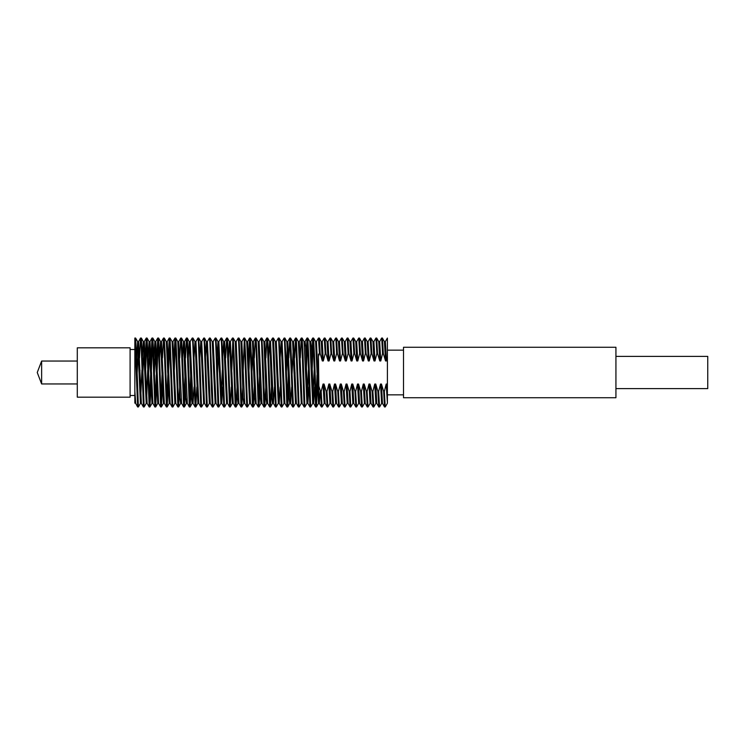 <?xml version="1.0" encoding="UTF-8"?>
<svg xmlns="http://www.w3.org/2000/svg" width="745" height="745" viewBox="0 0 745 745"><rect width="100%" height="100%" fill="white"/><g stroke="black" fill="none" stroke-linecap="round" stroke-linejoin="round"><path stroke-width="1.12" d="M615.901 388.573L707.75 388.573L707.75 356.427L615.901 356.427M403.501 397.756L403.501 347.245L615.901 347.245L615.901 397.756L403.501 397.756M315.647 341.853L316.429 341.806L316.029 346.006L316.485 341.583L318.534 338.053L319.447 353.465L320.154 353.465L322.343 360.925L323.339 360.915L325.183 353.465L325.9 353.465L328.089 360.925L329.085 360.915L330.92 353.465L331.637 353.465L333.825 360.925L334.822 360.915L336.666 353.465L337.383 353.465L339.571 360.925L340.558 360.915L342.402 353.465L343.119 353.465L345.308 360.925L346.304 360.915L348.148 353.465L348.865 353.465L351.053 360.925L352.04 360.915L353.884 353.465L354.601 353.465L356.79 360.925L357.786 360.915L359.63 353.465L360.347 353.465L362.536 360.925L363.523 360.915L365.367 353.465L366.084 353.465L368.272 360.925L369.269 360.915L371.112 353.465L371.82 353.465L374.009 360.925L375.005 360.915L376.849 353.465L377.566 353.465L379.754 360.925L380.751 360.915L382.585 353.465L383.303 353.465L385.491 360.925L386.487 360.915L387.428 356.715L387.428 338.053L385.37 341.583L386.487 360.915M318.534 338.053L319.288 338.09L320.154 353.465M311.764 357.926L312.76 338.09L313.272 342.672L315.629 406.91L316.42 406.91L317.417 387.074M316.029 404.256L317.035 374.875M312.798 338.053L313.552 338.09L314.474 355.281L316.383 406.947M312.146 370.125L313.151 340.744M306.027 357.926L307.024 338.09L307.536 342.672L309.892 406.91L310.684 406.91L312.695 403.418L314.167 370.125M307.061 338.053L307.806 338.09L308.728 355.281L310.646 406.947M306.4 370.125L307.415 340.744M300.291 357.926L301.278 338.09L301.799 342.672L304.156 406.91L304.938 406.91L306.959 403.418L308.43 370.125M301.315 338.053L302.07 338.09L302.992 355.281L304.901 406.947M294.545 357.926L295.579 338.053L298.41 406.91L299.201 406.91L301.222 403.418L298.345 341.583L296.324 338.09L299.164 406.947M295.579 338.053L296.324 338.09M288.809 357.926L289.833 338.053L292.673 406.91L293.456 406.91L295.476 403.418L292.608 341.583L290.587 338.09L293.418 406.947M289.833 338.053L290.587 338.09M286.927 406.91L284.907 403.418L282.038 341.583L284.096 338.053L284.571 342.672L286.927 406.91L287.719 406.91L288.715 387.074M287.328 404.256L288.334 374.875M284.096 338.053L284.851 338.09L285.763 355.281L287.682 406.947M280.195 387.074L279.17 403.418L276.302 341.583L278.351 338.053L278.835 342.672L281.191 406.91L281.945 406.947L283.994 403.418L281.126 341.583L280.101 357.926M278.351 338.053L279.105 338.09L280.027 355.281L281.945 406.947M274.458 387.074L273.434 403.418L270.556 341.583L272.614 338.053L275.445 406.91L276.237 406.91L278.257 403.418L278.714 398.994M272.614 338.053L273.368 338.09L274.29 355.281L276.199 406.947M265.844 357.926L266.84 338.09L267.353 342.672L269.709 406.91L270.491 406.91L271.487 387.074M266.878 338.053L267.623 338.09L268.545 355.281L270.463 406.947M263.963 406.91L261.951 403.418L259.074 341.583L261.132 338.053L261.607 342.672L263.963 406.91L264.754 406.91L265.751 387.074M261.132 338.053L261.886 338.09L262.808 355.281L264.717 406.947M254.362 357.926L255.358 338.09L255.87 342.672L258.226 406.91L259.018 406.91L260.005 387.074M258.617 404.256L259.632 374.875M255.395 338.053L256.14 338.09L257.062 355.281L258.981 406.947M248.625 357.926L249.612 338.09L250.134 342.672L252.49 406.91L253.272 406.91L254.269 387.074M249.649 338.053L250.404 338.09L251.326 355.281L253.235 406.947M248.998 370.125L250.013 340.744M241.399 346.006L241.855 341.583L243.876 338.09L244.388 342.672L246.744 406.91L247.536 406.91L249.556 403.418L250.013 398.994M243.913 338.053L244.667 338.09L245.58 355.281L247.498 406.947M243.261 370.125L244.267 340.744M241.008 406.91L238.987 403.418L236.118 341.583L238.167 338.053L238.651 342.672L241.008 406.91L241.79 406.91L242.786 387.074M238.167 338.053L238.922 338.09L239.843 355.281L241.753 406.947M237.45 372.5L237.515 370.125M235.262 406.91L233.241 403.418L230.373 341.583L232.431 338.053L232.906 342.672L235.262 406.91L236.053 406.91L237.05 387.074M232.431 338.053L233.185 338.09L234.107 355.281L236.016 406.947M231.779 370.125L232.785 340.744M225.661 357.926L226.657 338.09L227.169 342.672L229.525 406.91L230.307 406.91L231.304 387.074M226.685 338.053L227.439 338.09L228.361 355.281L230.28 406.947M222.792 387.074L221.768 403.418L218.89 341.583L220.948 338.053L221.423 342.672L223.779 406.91L224.571 406.91L226.592 403.418L223.724 341.583L222.699 357.926M220.948 338.053L221.703 338.09L222.625 355.281L224.534 406.947M218.043 406.91L216.022 403.418L213.154 341.583L215.212 338.053L215.687 342.672L218.043 406.91L218.834 406.91L220.846 403.418L217.978 341.583L216.953 357.926M215.212 338.053L215.957 338.09L216.879 355.281L218.797 406.947M212.306 406.91L210.286 403.418L207.408 341.583L209.466 338.053L209.95 342.672L211.384 389.719L212.306 406.91L213.089 406.91L215.109 403.418L212.241 341.583L210.22 338.09L213.051 406.947M209.466 338.053L210.22 338.09M200.815 341.806L201.616 341.806L201.215 346.006L201.672 341.583L203.73 338.053L204.204 342.672L206.561 406.91L207.352 406.91L209.364 403.418L206.495 341.583L205.471 357.926M203.73 338.053L204.475 338.09L205.397 355.281L207.315 406.947M200.824 406.91L198.803 403.418L195.935 341.583L197.984 338.053L198.468 342.672L200.824 406.91L201.606 406.91L203.627 403.418L204.083 398.994M197.984 338.053L198.738 338.09L199.66 355.281L201.569 406.947M189.733 346.006L190.189 341.583L192.21 338.09L192.722 342.672L195.078 406.91L195.87 406.91L196.866 387.074M192.247 338.053L193.002 338.09L193.914 355.281L195.833 406.947M185.477 357.926L186.474 338.09L186.986 342.672L189.342 406.91L190.124 406.91L191.12 387.074M189.733 404.256L190.748 374.875M186.501 338.053L187.256 338.09L188.178 355.281L190.096 406.947M179.731 357.926L180.728 338.09L181.24 342.672L183.596 406.91L184.388 406.91L185.384 387.074M183.996 404.256L185.002 374.875M180.765 338.053L181.519 338.09L182.441 355.281L184.35 406.947M173.995 357.926L174.991 338.09L175.503 342.672L177.859 406.91L178.642 406.91L179.638 387.074M175.028 338.053L175.773 338.09L176.695 355.281L178.614 406.947M174.367 370.125L175.382 340.744M168.249 357.926L169.283 338.053L172.114 406.91L172.905 406.91L174.926 403.418L172.058 341.583L170.037 338.09L172.868 406.947M168.631 370.125L169.646 340.744M169.283 338.053L170.037 338.09M162.512 357.926L163.509 338.09L164.021 342.672L166.377 406.91L167.169 406.91L168.156 387.074M166.768 404.256L167.783 374.875M163.546 338.053L164.291 338.09L165.213 355.281L167.131 406.947M156.776 357.926L157.763 338.09L158.285 342.672L160.641 406.91L161.423 406.91L162.419 387.074M161.032 404.256L162.037 374.875M157.8 338.053L158.555 338.09L159.477 355.281L161.386 406.947M157.148 370.125L158.163 340.744M151.03 357.926L152.027 338.09L152.539 342.672L154.895 406.91L155.686 406.91L156.683 387.074M155.286 404.256L156.301 374.875M152.064 338.053L152.809 338.09L153.731 355.281L155.649 406.947M151.412 370.125L152.418 340.744M145.294 357.926L146.281 338.09L146.802 342.672L149.158 406.91L149.941 406.91L150.937 387.074M149.549 404.256L150.565 374.875M146.318 338.053L147.072 338.09L147.994 355.281L149.903 406.947M145.666 370.125L146.681 340.744M139.548 357.926L140.544 338.09L141.056 342.672L143.45 406.947L144.204 406.91L146.225 403.418L143.347 341.583L142.323 357.926M140.582 338.053L141.336 338.09L142.258 355.281L144.167 406.947M139.864 372.5L139.93 370.125M135.571 403.147L134.836 403.138L134.836 338.053L137.676 406.91L138.43 406.947L140.479 403.418L141.95 370.125M134.836 338.053L135.59 338.09L136.512 355.281L138.43 406.947M41.636 361.018L37.25 372.5L41.636 383.982L41.636 361.018L77.284 361.018M77.284 397.187L77.284 347.813L130.096 347.813L130.096 397.187L77.284 397.187M387.428 356.715L387.428 403.138L387.428 394.887L403.501 394.887M387.204 384.085L386.208 384.085L387.419 403.036M318.897 386.329L318.534 356.715L319.447 353.465M387.428 384.979L387.428 391.069M386.208 384.085L384.364 391.535L383.647 391.535L381.459 384.075L380.471 384.085L378.628 391.535L377.911 391.535L375.722 384.075L374.726 384.085L372.882 391.535L372.174 391.535L369.986 384.075L368.989 384.085L367.145 391.535L366.428 391.535L364.24 384.075L363.243 384.085L361.409 391.535L360.692 391.535L358.503 384.075L357.507 384.085L355.663 391.535L354.946 391.535L352.757 384.075L351.77 384.085L349.926 391.535L349.209 391.535L347.021 384.075L346.025 384.085L344.181 391.535L343.464 391.535L341.275 384.075L340.288 384.085L338.444 391.535L337.727 391.535L335.539 384.075L334.542 384.085L332.698 391.535L331.981 391.535L329.793 384.075L328.806 384.085L326.962 391.535L326.245 391.535L324.056 384.075L323.06 384.085L321.216 391.535L320.508 391.535L318.534 384.979L318.534 354.099M134.836 347.068L134.836 347.878M134.836 401.359L134.836 395.465L130.096 395.465M134.836 403.008L135.199 398.994M320.508 391.535L321.374 406.91L322.129 406.947L324.177 403.418L323.06 384.085M321.216 391.535L322.129 406.947M323.339 360.915L322.222 341.583L324.28 338.053L325.183 353.465M324.28 338.053L325.034 338.09L325.9 353.465M326.245 391.535L327.111 406.91L327.902 406.91L329.923 403.418L328.806 384.085M326.962 391.535L327.865 406.947M329.085 360.915L327.968 341.583L330.016 338.053L330.92 353.465M330.016 338.053L330.771 338.09L331.637 353.465M367.145 391.535L368.049 406.947L370.107 403.418L368.989 384.085M369.986 384.085L371.019 403.418L373.077 406.947L373.794 406.947L375.843 403.418L374.726 384.085M375.722 384.085L376.756 403.418L378.814 406.947L379.568 406.91L381.589 403.418L380.471 384.085M377.911 391.535L378.777 406.91M372.882 391.535L373.794 406.947M361.409 391.535L362.312 406.947L364.361 403.418L363.243 384.085M364.24 384.085L365.283 403.418L367.294 406.91L368.049 406.947M372.174 391.535L373.04 406.91M355.663 391.535L356.566 406.947L358.624 403.418L357.507 384.085M358.503 384.085L359.537 403.418L361.558 406.91L362.312 406.947M366.428 391.535L367.294 406.91M349.926 391.535L350.83 406.947L352.879 403.418L351.77 384.085M352.757 384.085L353.8 403.418L355.812 406.91L356.566 406.947M360.692 391.535L361.558 406.91M344.181 391.535L345.084 406.947L347.142 403.418L346.025 384.085M347.021 384.085L348.055 403.418L350.076 406.91L350.83 406.947M354.946 391.535L355.812 406.91M338.444 391.535L339.347 406.947L341.406 403.418L340.288 384.085M341.275 384.085L342.318 403.418L344.367 406.947L345.084 406.947M349.209 391.535L350.076 406.91M332.698 391.535L333.602 406.947L335.66 403.418L334.542 384.085M335.539 384.085L336.572 403.418L338.593 406.91L339.347 406.947M343.464 391.535L344.339 406.91M329.802 384.085L330.836 403.418L332.857 406.91L333.602 406.947M337.727 391.535L338.593 406.91M324.056 384.085L325.09 403.418L327.111 406.91M331.981 391.535L332.857 406.91M136.586 357.926L137.611 341.583L140.479 403.418M146.681 398.994L147.687 370.125M148.069 357.926L149.093 341.583L151.961 403.418L149.941 406.91M153.805 357.926L154.83 341.583L157.707 403.418L155.686 406.91M159.551 357.926L160.575 341.583L163.444 403.418L161.423 406.91M164.291 338.09L166.312 341.583L169.18 403.418L167.169 406.91M175.773 338.09L177.794 341.583L180.15 399.311L180.625 403.455L181.119 398.994M182.506 357.926L183.54 341.583L185.887 399.311L186.362 403.455L186.865 398.994M188.252 357.926L189.277 341.583L191.633 399.311L192.108 403.455L192.601 398.994M193.989 357.926L195.013 341.583L197.891 403.418L195.87 406.91M199.734 357.926L200.759 341.583L203.627 403.418M221.302 398.994L222.317 370.125M228.436 357.926L229.46 341.583L232.328 403.418L230.307 406.91M233.185 338.09L235.197 341.583L237.553 399.311L238.028 403.455L238.53 398.994M238.922 338.09L240.942 341.583L243.289 399.311L243.773 403.455L244.267 398.994M244.667 338.09L246.679 341.583L249.556 403.418M250.404 338.09L252.425 341.583L254.771 399.311L255.256 403.455L255.749 398.994M256.14 338.09L258.161 341.583L260.517 399.311L260.992 403.455L261.495 398.994M261.886 338.09L263.907 341.583L266.254 399.311L266.738 403.455L267.231 398.994M268.619 357.926L269.643 341.583L272 399.311L272.474 403.455L272.968 398.994M273.368 338.09L275.389 341.583L278.257 403.418M284.851 338.09L286.862 341.583L289.218 399.311L289.693 403.455L290.196 398.994M302.07 338.09L304.09 341.583L306.959 403.418M307.806 338.09L309.827 341.583L312.695 403.418M313.552 338.09L315.573 341.583L318.525 403.147M134.836 391.05L135.655 403.418L137.676 406.91M137.061 374.875L138.561 341.545L141.392 403.418L143.412 406.91M142.798 374.875L144.306 341.545L147.138 403.418L149.158 406.91M148.534 374.875L150.043 341.545L152.874 403.418L154.895 406.91M154.28 374.875L155.789 341.545L158.62 403.418L160.641 406.91M163.509 338.09L161.488 341.583L164.356 403.418L166.377 406.91M169.245 338.09L167.225 341.583L170.102 403.418L172.114 406.91M174.991 338.09L172.97 341.583L175.839 403.418L177.859 406.91M180.728 338.09L178.707 341.583L181.575 403.418L183.596 406.91M186.474 338.09L184.453 341.583L187.321 403.418L189.342 406.91M190.189 341.583L193.057 403.418L194.082 387.074M201.672 341.583L204.54 403.418L206.561 406.91M217.428 374.875L218.834 341.806L218.034 341.806L219.375 372.5M226.657 338.09L224.636 341.583L227.504 403.418L229.525 406.91M241.855 341.583L244.723 403.418L246.744 406.91M249.612 338.09L247.601 341.583L250.469 403.418L252.49 406.91M255.358 338.09L253.337 341.583L256.206 403.418L258.226 406.91M266.84 338.09L264.82 341.583L267.688 403.418L269.709 406.91M286.313 374.875L287.17 348.856M289.796 338.09L287.784 341.583L290.652 403.418L291.677 387.074M292.049 374.875L293.558 341.545L296.389 403.418L298.41 406.91M301.278 338.09L299.257 341.583L302.135 403.418L304.156 406.91M304.547 346.006L305.04 341.545L305.524 345.689L307.871 403.418L308.896 387.074M310.283 346.006L310.786 341.545L311.261 345.689L313.617 403.418L314.641 387.074M316.485 341.583L319.354 403.418L320.257 390.799M380.751 360.915L379.633 341.583L381.645 338.09L382.399 338.053L384.457 341.583L385.491 360.925M382.436 338.09L383.303 353.465M375.005 360.915L373.888 341.583L375.908 338.09L376.663 338.053L378.711 341.583L379.754 360.925M376.7 338.09L377.566 353.465M369.269 360.915L368.151 341.583L370.2 338.053L370.917 338.053L372.975 341.583L374.009 360.925M370.954 338.09L371.82 353.465M381.682 338.053L382.585 353.465M363.523 360.915L362.405 341.583L364.426 338.09L365.18 338.053L367.238 341.583L368.272 360.925M365.218 338.09L366.084 353.465M375.946 338.053L376.849 353.465M357.786 360.915L356.669 341.583L358.69 338.09L359.435 338.053L361.493 341.583L362.536 360.925M359.472 338.09L360.347 353.465M370.2 338.053L371.112 353.465M352.04 360.915L350.923 341.583L352.944 338.09L353.698 338.053L355.756 341.583L356.79 360.925M353.735 338.09L354.601 353.465M364.463 338.053L365.367 353.465M346.304 360.915L345.186 341.583L347.207 338.09L347.962 338.053L350.01 341.583L351.053 360.925M347.99 338.09L348.865 353.465M358.727 338.053L359.63 353.465M340.558 360.915L339.45 341.583L341.461 338.09L342.216 338.053L344.274 341.583L345.308 360.925M342.253 338.09L343.119 353.465M352.981 338.053L353.884 353.465M334.822 360.915L333.704 341.583L335.725 338.09L336.479 338.053L338.528 341.583L339.571 360.925M336.517 338.09L337.383 353.465M347.245 338.053L348.148 353.465M330.771 338.09L332.792 341.583L333.825 360.925M341.499 338.053L342.402 353.465M325.034 338.09L327.046 341.583L328.089 360.925M335.762 338.053L336.666 353.465M384.364 391.535L385.267 406.947L387.326 403.418M319.288 338.09L321.309 341.583L322.343 360.925M378.628 391.535L379.531 406.947M381.459 384.085L382.502 403.418L384.522 406.91L385.267 406.947M383.647 391.535L384.522 406.91M41.636 383.982L77.284 383.982M130.096 349.535L134.836 349.535M370.163 403.194L370.935 403.147M364.417 403.194L365.199 403.147M358.68 403.194L359.453 403.147M352.934 403.194L353.717 403.147M347.198 403.194L347.98 403.147M341.452 403.194L342.234 403.147M335.716 403.194L336.498 403.147M329.979 403.194L330.752 403.147M324.233 403.194L325.016 403.147M318.897 398.994L318.497 403.194L319.27 403.147M318.45 388.499L318.376 386.143M318.208 380.434L317.957 372.5M152.418 398.994L152.017 403.194L152.8 403.147M152.027 390.073L151.822 383.526M151.663 378.423L151.477 372.5M166.768 346.006L167.178 341.806L166.396 341.853M166.368 341.806L167.383 361.949M167.541 367.052L167.709 372.5M163.9 398.994L163.5 403.194L164.273 403.147M163.742 395.865L163.649 393.928M163.444 388.173L163.304 383.535M163.09 376.467L162.959 372.5M183.996 346.006L184.397 341.806L183.615 341.853M184.397 355.197L184.574 360.822M184.732 365.925L184.928 372.5M235.662 346.006L236.063 341.806L235.252 341.806L236.221 360.366M236.379 365.488L236.593 372.5M251.94 372.5L253.281 341.806L252.499 341.853M253.291 355.505L253.449 360.45M253.607 365.562L253.822 372.5M232.785 398.994L232.384 403.194L233.166 403.147M232.645 396.368L231.853 372.5M270.1 346.006L270.5 341.806L269.727 341.853M270.23 348.371L271.04 372.5M286.387 372.5L287.728 341.806L286.946 341.853M287.71 354.899L288.259 372.5M295.933 398.994L295.532 403.194L296.333 403.194M295.504 388.881L295.392 385.202M295.188 378.749L294.992 372.5M308.356 372.5L307.014 403.194L307.815 403.194M306.949 387.791L306.474 372.5M316.429 355.207L316.96 372.5M385.314 341.806L384.541 341.853M379.578 341.806L378.795 341.853M373.832 341.806L373.059 341.853M368.095 341.806L367.313 341.853M362.349 341.806L361.576 341.853M356.613 341.806L355.831 341.853M350.876 341.806L350.094 341.853M345.131 341.806L344.358 341.853M339.394 341.806L338.612 341.853M333.648 341.806L332.875 341.853M327.912 341.806L327.13 341.853M316.42 406.91L318.441 403.418M287.719 406.91L289.74 403.418M279.105 338.09L281.126 341.583M270.491 406.91L272.512 403.418M267.623 338.09L269.643 341.583M264.754 406.91L266.775 403.418M259.018 406.91L261.029 403.418M253.272 406.91L255.293 403.418M241.79 406.91L243.811 403.418M236.053 406.91L238.074 403.418M227.439 338.09L229.46 341.583M221.703 338.09L223.724 341.583M215.957 338.09L217.978 341.583M204.475 338.09L206.495 341.583M198.738 338.09L200.759 341.583M193.002 338.09L195.013 341.583M190.124 406.91L192.145 403.418M187.256 338.09L189.277 341.583M184.388 406.91L186.408 403.418M181.519 338.09L183.54 341.583M178.642 406.91L180.662 403.418M158.555 338.09L160.575 341.583M152.809 338.09L154.83 341.583M147.072 338.09L149.093 341.583M141.336 338.09L143.347 341.583M135.59 338.09L137.611 341.583M322.166 341.806L321.393 341.853M381.645 403.194L382.418 403.147M138.523 341.583L140.544 338.09M144.269 341.583L146.281 338.09M150.006 341.583L152.027 338.09M155.752 341.583L157.763 338.09M193.057 403.418L195.078 406.91M221.768 403.418L223.779 406.91M273.434 403.418L275.445 406.91M279.17 403.418L281.191 406.91M290.652 403.418L292.673 406.91M293.521 341.583L295.542 338.09M305.003 341.583L307.024 338.09M307.871 403.418L309.892 406.91M310.74 341.583L312.76 338.09M313.617 403.418L315.629 406.91M319.354 403.418L321.374 406.91M375.899 403.194L376.681 403.147M387.428 350.113L403.501 350.113"/></g></svg>
